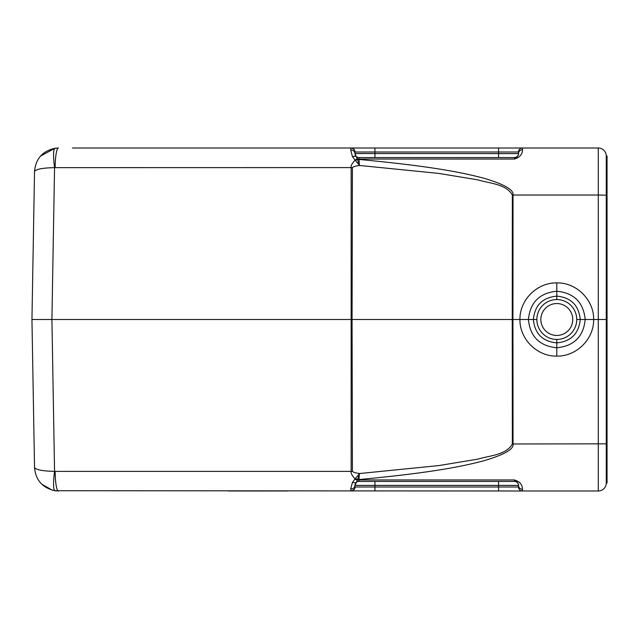 <?xml version="1.0" encoding="UTF-8"?>
<svg xmlns="http://www.w3.org/2000/svg" width="639" height="639" viewBox="0 0 639 639"><rect width="100%" height="100%" fill="white"/><g stroke="black" fill="none" stroke-linecap="round" stroke-linejoin="round"><path stroke-width="0.96" d="M34.53 171.516L31.95 319.5L34.53 467.484C35.984 469.809 42.661 471.103 54.563 471.358C53.101 482.836 53.221 489.29 54.898 490.728L522.502 490.992A3.986 3.986 0 0 1 518.509 487.006L518.509 485.408L518.509 487.006A3.986 3.986 0 0 0 522.502 490.992L598.28 490.992L598.28 195.031L513.037 195.031L512.941 319.5L512.246 319.5L512.342 443.969C506.16 455.088 489.482 455.575 477.804 459.145L438.777 465.583L359.957 473.491C356.243 473.187 353.726 472.493 352.401 471.398L352.065 319.5L31.95 319.5L51.911 319.5L54.563 167.642C42.669 167.889 35.992 169.183 34.53 171.516C35.616 158.919 42.398 151.171 54.898 148.272C53.213 149.718 53.101 156.172 54.563 167.642L351.146 167.602C350.651 166.076 351.961 163.576 355.076 160.093L357.273 158.76L355.955 156.18A3.986 3.986 0 0 0 358.982 157.577L514.523 157.577L358.982 157.577A3.986 3.986 0 0 1 354.996 153.592L354.996 153.64M355.492 160.645L355.076 160.093L357.273 158.76A3.986 3.067 180 0 0 358.982 159.055L359.334 165.221L355.492 160.645L357.521 159.239A3.986 3.035 180 0 0 358.982 159.446C432.507 166.308 463.043 172.722 483.971 178.265C504.299 184.272 513.988 189.855 513.037 195.031L512.342 195.031L512.246 319.5L352.065 319.5L352.401 167.602C353.726 166.507 356.243 165.813 359.957 165.509L359.334 165.221L357.337 158.879M354.964 159.926L352.385 156.483L350.715 149.997L351.011 148.008L72.447 148.008A2.396 2.396 0 0 0 72.431 148.008A2.396 2.396 0 0 1 72.447 148.008A2.396 2.396 0 0 0 72.431 148.008A2.396 2.396 0 0 1 72.447 148.008M40.553 156.068L54.89 148.272L58.461 148.008A19.945 3.307 90 0 0 55.154 167.602M518.525 153.272A3.986 3.842 0 0 0 518.509 153.592L518.509 151.994A3.986 3.986 0 0 1 522.502 148.008L598.28 148.008A7.98 7.98 0 0 1 606.251 155.98L606.251 319.5L593.655 319.5C594.03 339.101 576.354 356.61 556.793 356.091C537.231 356.594 519.587 339.133 519.938 319.5C519.579 299.851 537.255 282.398 556.809 282.909C576.362 282.406 594.014 299.867 593.655 319.5L580.244 319.5C578.806 305.29 570.994 297.494 556.801 296.129C542.607 297.494 534.787 305.282 533.357 319.5C534.787 333.71 542.599 341.506 556.793 342.871C570.994 341.506 578.806 333.718 580.244 319.5L576.737 319.5A19.945 19.945 0 0 1 556.801 339.445A19.945 19.945 0 0 1 536.856 319.5A19.945 19.945 0 0 1 556.801 299.555A19.945 19.945 0 0 1 576.737 319.5A19.945 19.945 0 0 0 556.801 299.555A19.945 19.945 0 0 0 536.856 319.5L528.397 319.5C530.154 302.351 539.62 292.926 556.801 291.232C573.99 292.942 583.455 302.367 585.196 319.5C583.447 336.649 573.974 346.074 556.793 347.768C539.604 346.058 530.138 336.641 528.397 319.5L512.941 319.5L513.037 443.969L606.251 443.833L606.251 483.02A7.98 7.98 180 0 1 598.28 490.992M498.572 157.577L498.572 153.592L518.509 153.592A3.986 3.842 0 0 1 522.502 149.75L522.502 148.008L351.011 148.008L350.715 149.997C353.263 150.109 354.693 151.307 354.996 153.592L354.996 151.994A3.986 3.986 -169.6 0 0 351.011 148.008C355.987 149.111 354.972 153.448 354.996 151.994L354.996 152.218M219.193 148.008L351.011 148.008A3.986 3.986 -170.5 0 1 351.035 148.008M91.065 148.008L287.486 148.008M522.502 149.75C522.406 153.304 520.809 155.964 517.702 157.729L518.005 157.577M355.212 154.91L355.899 156.124M354.996 153.536L498.572 153.592L498.572 148.008M52.278 490.177L41.687 484.122M34.53 467.484C35.616 480.081 42.398 487.829 54.898 490.728L58.461 490.992A19.945 3.307 90 0 1 55.154 471.398L54.563 471.358L51.911 319.5M354.996 486.854C354.597 485.744 356.698 489.154 351.011 490.992A3.986 3.986 -9.5 0 0 354.996 487.006L354.996 485.408C354.693 487.693 353.263 488.891 350.715 489.003L351.011 490.992L350.715 489.003L352.385 482.517L355.492 478.355L357.521 479.761L359.318 473.882L359.957 473.491M354.964 479.074L357.273 480.24L355.076 478.907C351.961 475.416 350.651 472.916 351.146 471.398L351.146 167.602L352.401 167.602M357.337 480.121L357.521 479.761A3.986 3.035 0 0 1 358.982 479.554L359.318 473.882L355.492 478.355M517.925 481.383L517.702 481.271C520.809 483.036 522.406 485.696 522.502 489.25A3.986 3.842 180 0 1 518.509 485.408L498.572 485.408L498.572 481.423L514.523 481.423L358.982 481.423L358.982 479.945L514.523 479.945L517.702 481.271L516.112 481.75A3.986 3.986 0 0 0 514.523 481.423L374.933 481.423L374.933 485.408L354.996 485.408L357.273 480.24A3.986 3.067 0 0 1 358.982 479.945L358.982 479.554C432.555 472.692 463.067 466.27 484.042 460.711C504.395 454.664 514.068 449.081 513.037 443.969L512.342 443.969M516.112 157.25L516.112 157.25A3.986 3.986 0 0 1 514.523 157.577A3.986 3.986 0 0 0 516.112 157.25L514.523 159.055L514.523 157.577A3.986 3.986 0 0 0 518.509 153.592C518.916 154.486 518.117 155.708 516.112 157.25L517.702 157.729L514.523 159.055L358.982 159.055L358.982 157.577A3.986 3.986 0 0 1 354.996 153.592L355.955 156.18L352.385 156.483M607.05 483.02L606.251 483.02L607.05 483.02L606.251 483.02L607.05 483.02L607.05 155.98L606.251 155.98A7.98 7.98 0 0 0 598.28 148.008L598.28 195.031L606.251 195.167L606.251 155.98A7.98 7.98 0 0 0 598.28 148.008M607.05 319.5L606.251 319.5L606.251 443.833L607.05 443.833M228.522 490.992L287.478 490.992M498.572 481.423L514.523 481.423L514.523 479.945L516.112 481.75C518.117 483.292 518.916 484.514 518.509 485.408L518.509 485.368M517.702 481.271L516.112 481.75A3.986 3.986 0 0 0 514.523 481.423A3.986 3.986 0 0 1 518.509 485.408L518.509 485.241M374.933 481.423L358.982 481.423A3.986 3.986 0 0 0 355.955 482.82L352.385 482.517M358.982 481.423A3.986 3.986 0 0 0 354.996 485.408A3.986 3.986 0 0 1 358.982 481.423A3.986 3.986 0 0 0 355.955 482.82M521.895 485.928L520.913 484.042M519.539 482.493L519.084 482.11M355.899 482.876L355.364 483.723M55.154 471.398L352.401 471.398M359.957 165.509L438.777 173.417L477.804 179.855C489.482 183.425 506.16 183.912 512.342 195.031M518.509 151.994L354.996 151.994M374.933 148.008L374.933 157.577M607.05 195.167L606.251 195.167M522.502 489.25L522.502 490.992M514.523 481.423A3.986 3.986 0 0 1 518.509 485.408M354.996 487.006L374.933 487.006L374.933 490.992M374.933 485.408L374.933 487.006L498.572 487.006L498.572 485.408L374.933 485.408M498.572 490.992L498.572 487.006L518.509 487.006M556.801 299.555L556.809 282.909M540.85 319.5A15.951 15.951 0 0 1 557.352 303.557A15.951 15.951 0 0 1 572.712 320.602A15.951 15.951 0 0 1 556.249 335.443A15.951 15.951 0 0 1 540.85 319.5M556.793 356.091L556.793 339.445M58.461 148.008L54.89 148.272"/></g></svg>

